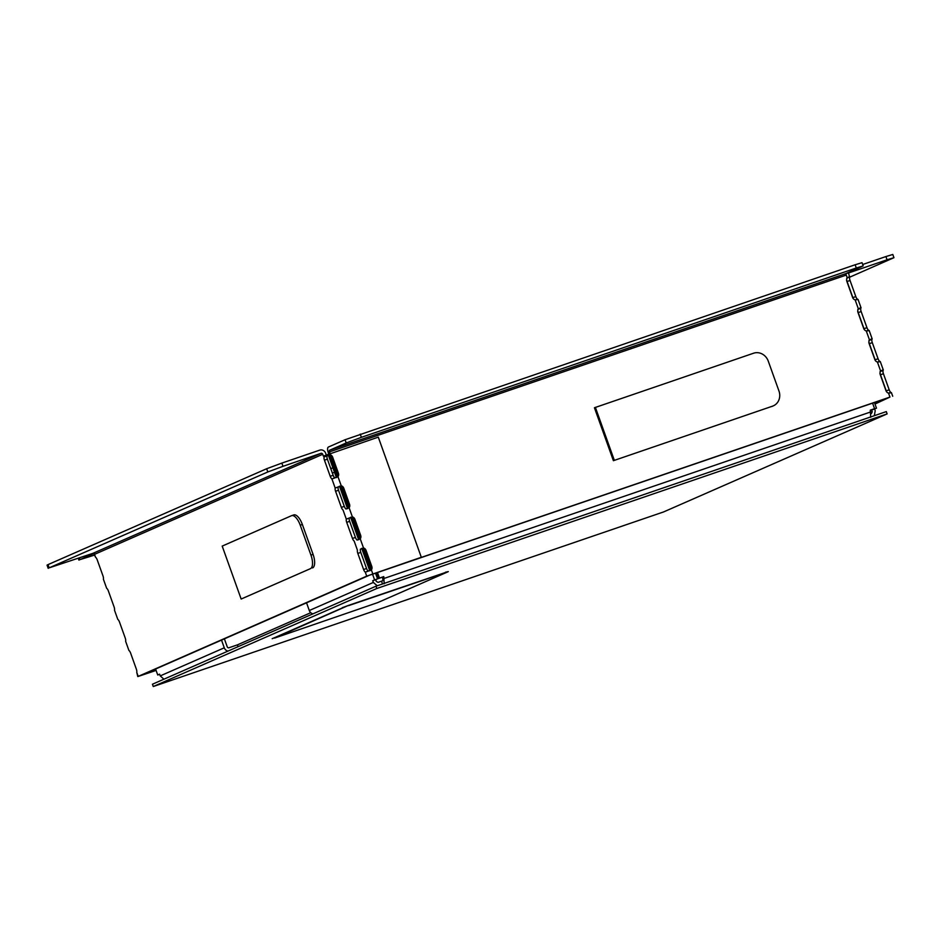 <?xml version="1.0" encoding="UTF-8"?>
<svg xmlns="http://www.w3.org/2000/svg" width="941" height="941" viewBox="0 0 941 941"><rect width="100%" height="100%" fill="white"/><g stroke="black" fill="none" stroke-linecap="round" stroke-linejoin="round"><path stroke-width="1.41" d="M328.068 454.327L330.091 453.491L329.515 451.88L845.524 275.337A1.47 0.6 71.1 0 1 845.583 273.713L329.573 450.257A1.47 0.6 -108.9 0 0 329.515 451.88M875.001 404.042L889.951 397.078L371.119 574.586M369.778 570.822L361.72 548.332M358.65 539.746L350.593 517.256M347.523 508.669L339.466 486.191M336.396 477.593L328.35 455.115M370.66 569.129L363.532 549.203M359.544 538.052L352.405 518.126M348.417 506.976L341.277 487.05M337.29 475.899L330.15 455.973M845.477 273.807L848.523 272.866L849.464 276.701M889.951 397.078L888.516 393.103A3.67 3.341 -113.7 0 1 885.987 390.691L880.223 374.577A3.67 3.341 -113.7 0 1 880.658 371.142L877.4 362.026A3.67 3.341 -113.7 0 1 874.859 359.615L869.096 343.5A3.67 3.341 66.3 0 1 869.531 340.066L866.273 330.95A3.67 3.341 -113.7 0 1 863.732 328.538L857.969 312.424A3.67 3.341 66.3 0 1 858.404 308.989L855.146 299.885A3.67 3.341 -113.7 0 1 852.605 297.462L846.841 281.347A3.67 3.341 66.3 0 1 847.276 277.913L845.771 273.702M329.573 450.257L346.206 442.964L345.053 439.741L328.421 447.034A4.893 2.011 -108.9 0 0 328.221 452.445L328.774 453.997M371.166 574.704L888.657 397.655L874.907 403.795M363.602 569.517L366.555 568.505A3.67 1.506 71.1 0 0 368.249 571.152L365.296 572.163A3.67 1.506 71.1 0 1 363.602 569.517L357.827 553.402A3.67 1.506 71.1 0 1 357.427 550.191L354.169 541.087A3.67 1.506 71.1 0 1 352.475 538.44L355.427 537.429A3.67 1.506 71.1 0 0 357.121 540.075L360.238 538.828A3.67 3.341 -113.7 0 0 360.674 535.394L354.91 519.279A3.67 3.341 66.3 0 0 352.369 516.868L346.3 519.114L343.042 510.01A3.67 1.506 71.1 0 1 341.348 507.375L344.3 506.364A3.67 1.506 71.1 0 0 345.994 508.999L349.111 507.752A3.67 3.341 -113.7 0 0 349.546 504.317L343.783 488.214A3.67 3.341 66.3 0 0 341.242 485.791L335.184 488.05L331.914 478.934L334.867 477.922A3.67 1.506 71.1 0 1 333.173 475.287L327.397 459.173A3.67 1.506 71.1 0 1 327.009 455.962L328.821 455.279A3.67 3.341 -113.7 0 1 331.361 457.702L337.125 473.817A3.67 3.341 -113.7 0 1 336.69 477.252L336.466 477.558M338.525 490.249A3.67 1.506 71.1 0 1 338.137 487.038L335.184 488.05A3.67 1.506 -108.9 0 0 335.572 491.261L338.525 490.249L344.3 506.364M349.652 521.326A3.67 1.506 71.1 0 1 349.264 518.115L346.3 519.114A3.67 1.506 -108.9 0 0 346.7 522.337L349.652 521.326L355.427 537.429M366.555 568.505L360.779 552.402A3.67 1.506 71.1 0 1 360.379 549.179L363.497 547.944L360.238 538.828L358.944 539.405A3.67 3.341 -113.7 0 0 359.38 535.97L353.616 519.855A3.67 3.341 -113.7 0 0 351.075 517.432L349.264 518.115M156.053 670.298L141.138 675.356L369.672 575.127L421.309 557.284L378.282 437.13L323.375 456.126L322.716 454.28A1.47 1.341 66.3 0 0 320.952 453.339L93.077 553.273A1.47 1.341 -113.7 0 1 94.829 554.225L322.716 454.28M326.28 454.974L325.668 453.268A4.893 4.458 66.3 0 0 319.799 450.116L281.829 463.101L282.982 466.324L320.952 453.339M421.309 557.284L366.719 576.139L137.798 676.567L136.763 672.38A3.67 1.506 71.1 0 0 136.363 669.169L130.599 653.054A3.67 1.506 -108.9 0 0 128.905 650.419L125.635 641.303A3.67 1.506 71.1 0 0 125.247 638.092L119.472 621.977A3.67 1.506 -108.9 0 0 117.778 619.343L114.508 610.227A3.67 1.506 71.1 0 0 114.12 607.016L108.344 590.901A3.67 1.506 -108.9 0 0 106.651 588.266L103.381 579.162A3.67 1.506 71.1 0 0 102.992 575.939L97.217 559.836A3.67 1.506 -108.9 0 0 95.523 557.19L93.641 553.214M352.475 538.44L346.7 522.337M341.348 507.375L335.572 491.261M328.821 455.279L330.115 454.715A3.67 3.341 66.3 0 1 332.655 457.138L338.419 473.252A3.67 3.341 -113.7 0 1 337.984 476.687L331.914 478.934A3.67 1.506 71.1 0 1 330.22 476.299L324.445 460.184L327.397 459.173M329.762 453.727L330.115 454.715L324.057 456.973A3.67 1.506 -108.9 0 0 324.445 460.184M360.379 549.179L362.203 548.509A3.67 3.341 -113.7 0 1 364.743 550.932L370.507 567.035A3.67 3.341 -113.7 0 1 370.072 570.469L369.848 570.775M338.137 487.038L339.948 486.356A3.67 3.341 -113.7 0 1 342.489 488.779L348.252 504.894A3.67 3.341 -113.7 0 1 347.817 508.328L347.594 508.634M366.719 576.139L365.296 572.163L371.366 569.905A3.67 3.341 -113.7 0 0 371.801 566.47L366.037 550.356A3.67 3.341 66.3 0 0 363.497 547.944L362.203 548.509M156.1 670.415L137.798 676.567M846.688 278.289L849.888 276.678M855.146 299.885L857.51 299.25A3.67 1.506 -108.9 0 1 855.816 296.603L850.041 280.489A3.67 1.506 71.1 0 1 849.652 277.277C850.417 276.219 849.629 276.431 847.276 277.913M857.816 299.532L855.71 299.861M857.816 309.366L860.768 308.354L860.592 307.766M866.273 330.95L868.637 330.326A3.67 1.506 -108.9 0 1 866.943 327.68L861.168 311.565A3.67 1.506 71.1 0 1 860.768 308.354C861.544 307.295 860.744 307.507 858.404 308.989M868.943 330.609L866.837 330.938M868.943 340.442L871.895 339.43L871.719 338.842M877.4 362.026L879.764 361.403A3.67 1.506 -108.9 0 1 878.071 358.756L872.295 342.642A3.67 1.506 71.1 0 1 871.895 339.43C872.672 338.372 871.872 338.584 869.531 340.066M880.07 361.685L877.965 362.014M880.07 371.519L883.023 370.507L882.846 369.919M888.516 393.103L890.892 392.468A3.67 1.506 -108.9 0 1 889.198 389.833L883.423 373.718A3.67 1.506 71.1 0 1 883.023 370.507C883.799 369.448 882.999 369.66 880.658 371.142M891.198 392.762L889.092 393.091M846.641 279.512A3.67 1.506 -108.9 0 0 847.088 281.5L852.864 297.615A3.67 1.506 -108.9 0 0 853.358 298.744M857.769 310.589A3.67 1.506 -108.9 0 0 858.216 312.577L863.991 328.691A3.67 1.506 -108.9 0 0 864.485 329.82M868.896 341.654A3.67 1.506 -108.9 0 0 869.343 343.653L875.118 359.768A3.67 1.506 -108.9 0 0 875.612 360.885M880.023 372.73A3.67 1.506 -108.9 0 0 880.47 374.73L886.234 390.844A3.67 1.506 -108.9 0 0 886.74 391.962M323.704 455.985L324.057 456.973L327.009 455.962M372.789 573.881L371.366 569.905L370.072 570.469M351.075 517.432L352.369 516.868L349.111 507.752L347.817 508.328M339.948 486.356L341.242 485.791L337.984 476.687L336.69 477.252M93.077 553.273L49.167 567.846L267.82 471.959L266.656 468.736L281.829 463.101M48.203 568.364L47.05 565.141L48.015 564.624L266.656 468.736M282.982 466.324L267.82 471.959M79.338 557.966L79.938 559.636L93.759 553.567M94.335 555.155L79.938 559.636M849.088 272.784L887.057 259.787L885.904 256.564L892.797 254.47L893.95 257.693L887.057 259.787M862.685 264.503L885.904 256.564M893.95 257.693L849.699 277.183M345.053 439.741L855.134 264.774L862.027 262.68L863.191 265.903L845.583 273.713M360.227 434.107L361.379 437.33L856.286 267.997L855.134 264.774M361.379 437.33L346.206 442.964M863.191 265.903L856.286 267.997M613.403 460.69L772.549 406.159A12.233 11.139 66.3 0 0 773.337 405.842A12.233 11.139 66.3 0 0 778.972 391.033L768.256 361.109A12.233 11.139 66.3 0 0 753.588 353.216L594.441 407.747L613.403 460.69L772.549 406.159M595.371 407.347L614.32 460.29M773.337 405.842L772.408 406.253A12.233 11.139 -113.7 0 1 771.62 406.559M241.155 599.041L310.459 568.646A12.233 5.034 -108.9 0 0 310.953 555.119L300.238 525.196A12.233 5.034 -108.9 0 0 291.663 515.644A12.233 5.034 -108.9 0 0 291.498 515.703L222.194 546.098L241.155 599.041L310.459 568.646M310.953 555.119L313.071 554.39L302.355 524.466L300.238 525.196M313.071 554.39A12.233 5.034 71.1 0 1 312.565 567.929M293.616 514.986A12.233 5.034 71.1 0 1 293.768 514.927A12.233 5.034 71.1 0 1 302.355 524.466M375.988 586.196L152.442 684.225L153.265 686.53L663.581 511.939L887.128 413.899L886.304 411.605L375.988 586.196L376.812 588.501L153.265 686.53M887.128 413.899L376.812 588.501M221.523 640.103L224.276 647.808A4.893 4.458 66.3 0 0 227.969 651.101M163.922 679.19L160.229 675.897L159.617 674.168L157.735 674.991L155.594 669.016M310.765 612.697L237.426 644.856L228.992 647.749A1.47 1.341 66.3 0 1 227.228 646.796L224.381 638.845M874.448 402.513L876.483 408.182L871.648 410.017L872.272 411.735L871.378 413.593M377.506 572.528L379.494 578.068L378.2 578.633L382.481 577.174L383.034 580.526L381.517 581.185L378.059 582.373L376.294 581.42L375.682 579.703L377.553 578.88L374.6 579.891L372.577 574.222M157.735 674.991L159.676 674.332M375.53 573.21L377.553 578.88M306.543 602.816L309.295 610.521L373.342 582.432L372.73 580.715L374.6 579.891M378.2 578.633L376.177 572.987M870.707 417.298L870.284 410.158L874.565 408.688L872.589 403.148M874.565 408.688L870.331 410.264M379.494 578.068L383.775 576.61L384.199 583.749M876.483 408.182L874.601 409.006L875.224 410.723L874.307 415.71M377.235 585.773L373.342 582.432M312.988 613.826A4.893 4.458 -113.7 0 1 309.295 610.521M237.426 644.856L238.085 646.679M372.73 580.715L375.682 579.703M382.517 583.961L381.517 581.185M383.775 576.61L382.481 577.174M874.601 409.006L871.648 410.017M445.54 572.457L348.417 605.428L274.572 638.08L377.682 602.616L447.916 571.822L348.499 605.651M342.43 607.91L272.196 638.704M342.348 607.674L348.417 605.428M445.458 572.222L448.304 571.61M95.523 557.19L94.159 553.402M106.651 588.266L103.381 579.162M117.778 619.343L114.508 610.227M128.905 650.419L125.635 641.303M138.186 676.356L136.763 672.38M334.502 472.311L332.373 473.041M850.041 280.489L847.088 281.5M855.816 296.603L852.864 297.615M861.168 311.565L858.216 312.577M866.943 327.68L863.991 328.691M872.295 342.642L869.343 343.653M878.071 358.756L875.118 359.768M883.423 373.718L880.47 374.73M889.198 389.833L886.234 390.844M357.827 553.402L360.779 552.402M330.22 476.299L333.173 475.287M349.546 504.317L348.252 504.894M343.783 488.214L342.489 488.779M360.674 535.394L359.38 535.97M354.91 519.279L353.616 519.855M371.801 566.47L370.507 567.035M366.037 550.356L364.743 550.932M338.419 473.252L337.125 473.817M332.655 457.138L331.361 457.702M48.015 564.624L49.167 567.846M332.914 467.865L330.773 468.594L332.914 467.853M160.229 675.897L224.276 647.808M384.399 578.327L870.907 411.876M872.272 411.735L871.037 412.276M891.398 392.609L892.703 396.243M880.27 361.532L883.27 369.907M869.143 330.456L872.142 338.831M858.027 299.379L861.015 307.754M78.315 558.319L78.973 560.142M291.663 515.644L293.768 514.927"/></g></svg>
